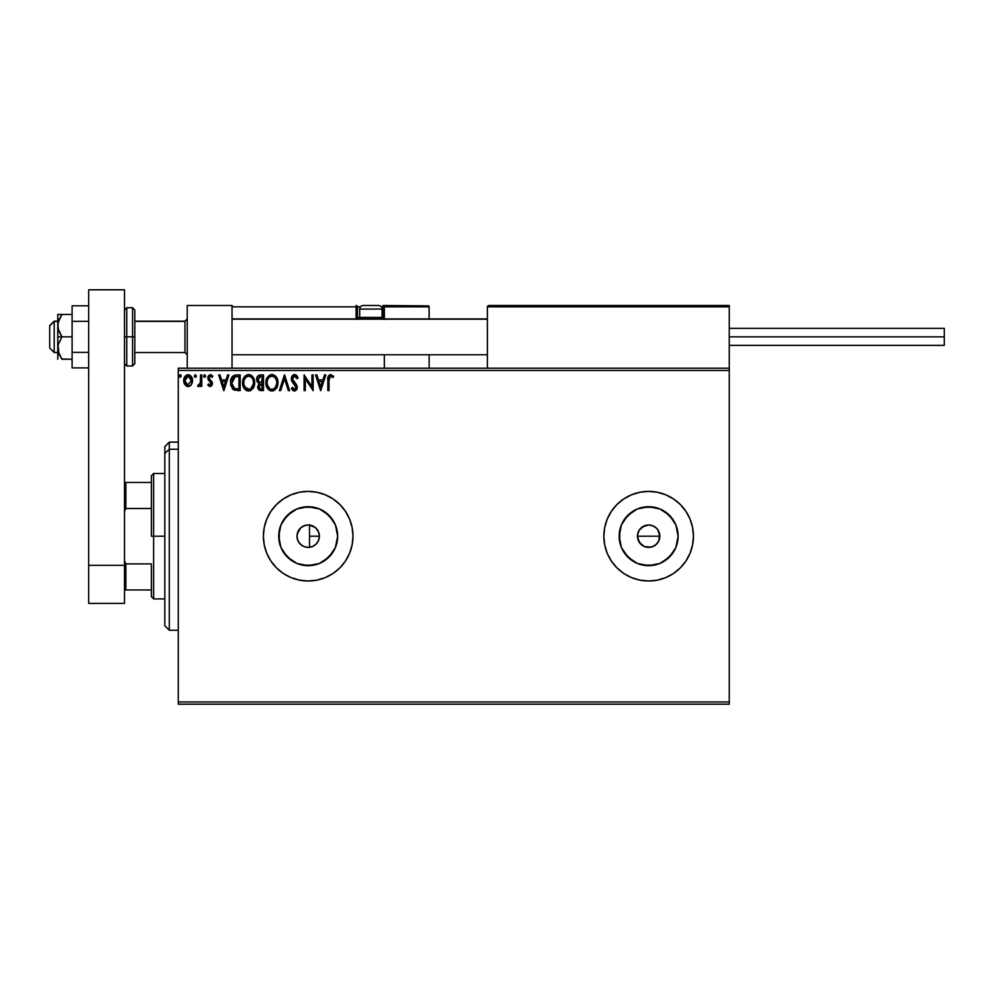 <?xml version="1.0" encoding="UTF-8"?>
<svg xmlns="http://www.w3.org/2000/svg" width="994" height="994" viewBox="0 0 994 994"><rect width="100%" height="100%" fill="white"/><g stroke="black" fill="none" stroke-linecap="round" stroke-linejoin="round"><path stroke-width="1.49" d="M297.392 539.195L299.157 542.836L302.338 545.756M302.064 545.582L303.22 546.24M309.979 547.247L313.383 546.116L316.564 543.631L318.652 540.177L319.385 536.201A11.195 11.195 0 0 1 308.177 547.396A11.195 11.195 0 0 1 296.982 536.201L297.156 538.176M308.91 547.371L310.14 547.222M659.482 533.393L658.985 540.5L659.842 536.201A11.195 11.195 0 0 1 648.635 547.396A11.195 11.195 0 0 1 637.44 536.201L639.328 542.413L644.348 546.538L648.635 547.396L652.921 546.551L656.549 544.128L658.985 540.5L656.276 544.389M337.09 541.954L337.662 536.201A29.472 29.472 0 0 1 308.177 565.673A29.472 29.472 0 0 1 278.705 536.201L280.942 524.919L287.341 515.352L296.895 508.965L308.177 506.716L319.459 508.965L329.026 515.352L335.413 524.919L337.662 536.201L335.413 547.483L329.026 557.038L319.459 563.436L308.177 565.673L296.895 563.436L287.341 557.038L280.942 547.483L278.705 536.201A29.472 29.472 0 0 1 308.177 506.716A29.472 29.472 0 0 1 337.662 536.201L337.09 530.448M677.548 541.954L678.119 536.201A29.472 29.472 0 0 1 648.635 565.673A29.472 29.472 0 0 1 619.163 536.201L621.412 524.919L627.798 515.352L637.353 508.965L648.635 506.716L659.917 508.965L669.484 515.352L675.87 524.919L678.119 536.201L675.87 547.483L669.484 557.038L659.917 563.436L648.635 565.673L637.353 563.436L627.798 557.038L621.412 547.483L619.163 536.201A29.472 29.472 0 0 1 648.635 506.716A29.472 29.472 0 0 1 678.119 536.201L677.548 530.448M603.843 536.251A44.792 44.792 0 0 0 623.723 573.426M623.785 573.463A44.792 44.792 0 0 0 693.439 536.201A44.792 44.792 0 0 1 648.635 580.993A44.792 44.792 0 0 1 603.843 536.201L604.7 544.936L607.247 553.335L611.397 561.088L616.963 567.872L623.747 573.451L631.501 577.589L639.9 580.136L648.635 580.993L657.382 580.136L665.781 577.589L673.522 573.451L680.318 567.872L685.885 561.088L690.022 553.335L692.569 544.936L693.439 536.201L692.569 527.454L690.022 519.054L685.885 511.314L680.318 504.517L673.522 498.951L665.781 494.813L657.382 492.266L648.635 491.396L639.9 492.266L631.501 494.813L623.747 498.951L616.963 504.517L611.397 511.314L607.247 519.054L604.7 527.454L603.843 536.201A44.792 44.792 0 0 1 648.635 491.396A44.792 44.792 0 0 1 693.439 536.201A44.792 44.792 0 0 0 623.785 498.926M316.949 580.123A44.792 44.792 0 0 0 352.982 536.201A44.792 44.792 0 0 1 308.177 580.993A44.792 44.792 0 0 1 263.385 536.201A44.792 44.792 0 0 0 283.265 573.426M283.29 573.451L291.031 577.589L299.442 580.136L308.177 580.993A44.792 44.792 0 0 0 316.887 580.136L325.324 577.589L333.065 573.451L339.861 567.872L345.427 561.088L349.565 553.335L352.112 544.936L352.982 536.201L352.112 527.454L349.565 519.054L345.427 511.314L339.861 504.517L333.065 498.951L325.324 494.813L316.924 492.266L308.177 491.396L299.442 492.266L291.031 494.813L283.29 498.951L276.506 504.517L270.927 511.314L266.79 519.054L264.242 527.454L263.385 536.201L264.242 544.936L266.79 553.335L270.927 561.088L276.506 567.872L283.29 573.451A44.792 44.792 0 0 0 308.165 580.993M312.029 546.712L310.886 547.06M313.942 545.793L312.899 546.352M315.657 544.538L314.725 545.284M316.328 528.51L318.652 532.225L319.385 536.201L318.652 540.177L316.316 543.892M659.618 538.388L657.953 542.413L654.86 545.507L650.821 547.185L644.348 546.538L640.72 544.116L637.651 538.375L637.651 534.002L639.602 529.591M648.635 547.396L646.125 547.11M650.809 547.185L650.076 547.309M654.847 545.52L652.648 546.65M298.299 541.469L297.902 540.649M299.604 543.395L299.02 542.637M301.269 545.01L300.511 544.364M305.369 547.035L304.4 546.737M307.643 547.383L306.624 547.284M178.274 704.187L729.273 704.187L178.274 704.187L178.274 370.451L729.273 370.451L729.273 701.95L178.274 701.95L178.274 704.187M729.273 368.202L178.274 368.202L178.274 701.95L729.273 701.95L729.273 704.187L729.273 370.451L178.274 370.451L178.274 368.202L729.273 368.202L729.273 370.451L729.273 305.493L729.273 368.202M191.37 384.69L192.476 379.609L190.053 375.272L186.176 375.272L183.952 378.602L184.337 383.759L187.145 386.455L190.749 385.448L192.538 380.627C192.575 377.372 191.096 375.409 188.114 374.726C185.132 375.409 183.666 377.372 183.691 380.627L184.872 384.703L188.114 386.591L191.37 384.69M200.577 374.924L201.782 374.924L200.577 374.924L200.303 383.1L197.57 386.194L199.198 386.405L200.577 384.703L200.577 386.38L201.782 386.38L201.782 374.924L201.782 386.38L201.782 374.924L200.577 374.924L200.39 382.715L197.57 386.194L198.477 386.591L200.577 384.703L200.577 386.38L201.782 386.38L200.577 386.38M210.144 386.591L211.896 385.585L212.418 383.125L209.312 379.074L209.113 377.335L210.492 376.13L212.157 377.335L212.84 376.279L210.355 374.726L208.74 375.446L207.845 377.459L208.218 379.807L211.213 383.361L210.33 385.138L208.529 383.97L207.821 384.951L208.802 386.045L210.144 386.591L212.443 383.585L209.026 377.981L210.492 376.13L212.157 377.335L212.84 376.279L210.355 374.726L207.821 378.043L211.237 383.634L210.069 385.175L208.529 383.97L207.821 384.951L210.144 386.591M236.535 374.924L233.242 375.757L231.515 377.882L230.596 381.187L230.881 385.597L233.59 389.785L240.175 390.605L240.175 374.924L236.535 374.924C232.347 375.496 230.347 378.043 230.533 382.566L234.075 390.046L240.175 390.605L240.175 374.924L240.175 390.605L237.802 390.605M260.366 374.924L263.497 374.924L259.558 375.011L257.173 377.024L256.8 380.627L259.136 383.386L257.719 387.474L259.434 390.269L263.497 390.605L263.497 374.924L263.497 390.605L263.497 374.924L260.366 374.924C257.906 375.31 256.676 376.788 256.663 379.373L259.136 383.386L257.67 386.716C257.695 389.188 258.9 390.48 261.285 390.605L261.273 390.605M280.693 390.605L279.376 390.605L284.408 374.924L279.376 390.605L280.693 390.605L284.508 378.714L288.322 390.605L289.627 390.605L284.607 374.924L289.627 390.605L284.607 374.924L279.376 390.605L280.693 390.605L284.508 378.714L288.322 390.605L289.627 390.605L288.322 390.605M311.942 374.924L311.942 386.591L304.102 374.924L304.102 390.605L305.307 390.605L305.307 378.913L313.147 390.605L313.147 374.924L311.942 374.924L313.147 374.924L311.942 374.924L311.942 386.591L304.102 374.924L304.102 390.605L305.307 390.605L305.307 378.913L313.147 390.605L313.147 374.924L312.899 390.605M329.089 378.366L329.026 380.18L329.896 376.428L331.114 376.192L333.04 377.546L333.649 376.341L330.691 374.527L328.132 376.54L327.821 390.605L329.026 390.605L329.026 380.18L330.704 376.13L333.04 377.546L333.649 376.341L330.691 374.527C328.293 375.347 327.337 377.173 327.821 380.019L327.821 390.605L329.026 390.605L329.026 379.571M308.177 580.993L316.924 580.136M324.504 374.924L325.808 374.924L320.789 390.605L325.808 374.924L324.504 374.924L322.888 379.957L318.49 379.957L316.875 374.924L315.558 374.924L320.59 390.605L325.808 374.924L324.504 374.924L322.888 379.957L318.49 379.957L316.875 374.924L315.558 374.924L320.59 390.605L315.558 374.924L316.875 374.924M294.547 374.527L292.074 375.956L291.242 378.764L292.012 381.559L296.063 387.411L294.833 389.362L292.385 387.387L291.441 388.356L292.596 390.12L294.783 390.99L296.597 389.785L297.231 386.728L292.845 380.329L292.584 377.844L294.634 376.13L297.094 378.751L298.076 377.956L296.349 375.198L294.547 374.527L291.242 378.764L296.063 387.411L294.485 389.399L292.385 387.387L291.441 388.356L294.46 391.015L297.268 387.349L296.647 384.964L292.447 378.789L294.634 376.13L297.094 378.751L298.076 377.956L293.864 374.614M277.972 382.702L277.177 378.577L275.649 376.229L271.213 374.576L267.349 377.385L265.982 384.193L268.231 389.313L272.368 391.002L276.17 388.691L277.972 382.702C278.022 378.229 276.009 375.508 271.921 374.527C267.833 375.546 265.833 378.292 265.907 382.777C265.833 387.3 267.871 390.046 272.021 391.015C276.071 389.946 278.059 387.175 277.972 382.702M254.65 382.702L253.855 378.577L252.339 376.229L249.991 374.726L247.208 374.726L243.368 378.639L242.921 385.597L246.003 390.232L250.09 390.791L253.246 388.095L254.65 382.702C254.712 378.229 252.687 375.508 248.599 374.527C244.524 375.546 242.511 378.292 242.598 382.777C242.511 387.3 244.549 390.046 248.699 391.015C252.762 389.946 254.737 387.175 254.65 382.702M227.614 374.924L228.918 374.924L223.898 390.605L228.918 374.924L227.614 374.924L225.998 379.957L221.6 379.957L219.985 374.924L218.668 374.924L223.7 390.605L228.918 374.924L227.614 374.924L225.998 379.957L221.6 379.957L219.985 374.924L218.668 374.924L223.7 390.605L218.668 374.924L219.985 374.924M204.602 374.726L205.609 376.03L204.453 374.738L203.646 376.49L204.379 377.31L205.36 376.9L205.609 376.03L204.602 377.335L205.609 376.03L204.602 377.335L203.596 376.03L204.602 377.335L203.596 376.03L204.602 374.726L203.596 376.03M196.365 376.03L195.197 374.738L194.402 376.49L195.122 377.31L196.116 376.9L196.365 376.03L195.358 377.335L196.365 376.03L195.358 377.335L194.352 376.03L195.358 377.335L194.352 376.03L195.358 374.726L194.352 376.03L195.358 374.726L196.365 376.03M179.268 376.03L180.274 374.726L179.268 376.03L180.274 374.726L181.281 376.03L181.032 375.173L180.125 374.738L179.33 375.583L180.051 377.31L181.281 376.03L180.274 377.335L181.281 376.03L180.274 377.335L179.268 376.03L180.386 377.335M308.91 525.018L309.966 525.143M306.624 525.105L307.631 525.006M304.388 525.652L305.369 525.354M302.338 526.646L303.22 526.161M300.511 528.038L301.269 527.379M299.02 529.765L299.604 528.994M297.902 531.753L298.299 530.92M297.218 533.927L297.392 533.194M654.86 526.882L656.562 528.274L652.921 525.851L648.647 524.994L642.41 526.882L639.328 529.976L644.348 525.851L648.635 524.994L652.921 525.851L656.562 528.274L658.985 531.902L659.842 536.201L657.953 529.976L658.985 531.914M318.589 532.063L315.67 527.864M312.899 526.037L313.955 526.596M314.725 527.118L308.376 525.006M310.898 525.329L312.029 525.677M283.265 498.963A44.792 44.792 0 0 0 263.385 536.201A44.792 44.792 0 0 1 308.177 491.396A44.792 44.792 0 0 1 352.982 536.201A44.792 44.792 0 0 0 316.949 492.266M316.887 492.254A44.792 44.792 0 0 0 308.202 491.396M308.165 491.396A44.792 44.792 0 0 0 283.315 498.938M270.927 561.088L276.506 567.872M349.565 553.335L352.112 544.936M623.723 498.963A44.792 44.792 0 0 0 604.712 527.441M604.7 527.479A44.792 44.792 0 0 0 603.843 536.151M673.149 519.825L665.011 511.686M654.387 507.288L642.882 507.288M632.259 511.686L624.133 519.825M619.734 530.448L619.734 541.954M624.133 552.577L632.259 560.703M642.882 565.114L654.387 565.114M665.011 560.703L673.149 552.577M638.297 540.487L637.44 536.201L638.297 531.914L637.44 536.201A11.195 11.195 0 0 1 648.635 524.994A11.195 11.195 0 0 1 659.842 536.201L637.44 536.201L659.842 536.201M644.348 525.851L646.448 525.217M648.635 524.994L650.821 525.217M644.348 546.538L642.422 545.507M640.72 544.116L639.328 542.413M332.692 519.825L324.553 511.686M313.93 507.288L302.424 507.288M291.801 511.686L283.675 519.825M279.264 530.448L279.264 541.954M283.675 552.577L291.801 560.703M302.424 565.114L313.93 565.114M324.553 560.703L332.692 552.577M297.156 534.213L296.982 536.188L297.827 531.914L300.263 528.274L303.891 525.851L308.177 524.994L312.464 525.851L316.104 528.274L318.527 531.914L319.385 536.201L318.527 540.487L316.104 544.116L312.464 546.538L308.177 547.396L303.891 546.538L300.263 544.116L297.827 540.487L296.982 536.201A11.195 11.195 0 0 1 308.177 524.994A11.195 11.195 0 0 1 319.385 536.201L318.652 532.225M639.328 529.976L638.297 531.914M657.953 529.976L656.562 528.274M307.991 525.006L304.835 525.503L300.747 527.814L297.206 533.94M304.835 525.503L303.965 525.826M310.14 525.167L309.519 525.081L309.519 547.321M329.026 390.605L327.821 390.605M327.858 378.428L327.921 377.67M333.649 376.341L333.04 377.546L330.406 376.167M333.04 377.546L330.915 376.154M320.689 386.828L318.999 381.559L322.367 381.559L320.689 386.828L318.999 381.559L322.367 381.559L320.689 386.828M305.307 390.605L304.102 390.605L304.375 374.924M297.082 376.03L297.802 377.322M298.076 377.956L297.094 378.751M297.094 378.739L296.697 377.882M295.094 376.204L294.224 376.179M292.472 378.316L293.118 380.801M292.447 378.789L292.671 379.969M297.256 387.672L296.796 385.25M297.107 388.629L296.597 389.772M293.926 390.94L293.23 390.654M292.472 389.971L291.963 389.275M291.689 388.816L292.559 387.722M295.976 388.095L294.969 384.989M296.063 387.411L293.901 383.883M295.877 386.343L295.491 385.61M293.342 383.299L292.41 382.168M291.689 380.901L291.441 380.193M291.702 376.602L292.074 375.968M293.143 374.912L293.802 374.626M293.516 376.502L294.634 376.13M277.947 383.411L277.885 384.106M276.953 387.374L277.425 386.194M276.953 387.399L276.568 388.095M274.307 390.381L273.412 390.791M270.604 390.816L269.821 390.518M269.312 390.22L268.653 389.723M268.218 389.3L267.361 388.182M266.206 385.436L265.994 384.218M265.994 381.348L266.094 380.615M266.442 379.286L268.865 375.633M270.542 374.726L271.2 374.576M272.642 374.576L273.3 374.726M274.729 375.409L276.108 376.763M276.68 377.621L277.164 378.565M277.314 378.913L277.624 379.907M272.518 376.167L271.958 376.13C275.226 376.95 276.817 379.136 276.767 382.702L276.705 381.597L276.767 382.702C276.841 386.306 275.239 388.53 271.958 389.399C268.678 388.567 267.063 386.368 267.113 382.777L267.113 382.777C267.038 379.161 268.653 376.95 271.958 376.13L272.518 376.167M274.953 377.534L275.686 378.528M275.611 378.416L276.58 380.839M276.705 383.846L275.189 387.697M269.834 388.729L267.386 385.026M271.399 389.362L270.318 389.002M267.386 380.516L267.734 379.435M272.754 389.313L273.387 389.089M273.598 388.989L272.53 389.35M275.872 386.654L274.095 388.704M276.146 386.045L276.506 384.951M259.372 390.244L258.154 388.915M257.993 388.567L257.719 387.498M258.577 383.1L257.272 381.808M256.912 380.975L257.26 381.783M256.874 377.782L257.16 377.037M258.365 381.124L258.067 378.205L257.868 379.373L260.913 376.54L262.292 376.54L262.292 382.367L259.757 382.181L261.683 382.367L259.757 382.181L257.931 380.081M260.813 388.989L258.875 386.691L258.987 387.585L258.875 386.691L261.671 383.97L260.565 384.082L262.292 383.97L262.292 389.002L260.018 388.828M259.161 385.274L259.596 384.616M259.272 376.788L260.006 376.589M259.397 388.393L258.987 387.585M261.671 383.97L262.292 389.002L261.037 389.002M254.638 383.423L254.464 384.802M253.259 388.095L254.116 386.194M251.345 390.157L250.09 390.791M247.282 390.816L246.487 390.505M244.039 388.182L245.332 389.723M242.884 385.436L242.673 384.206M242.673 381.348L242.785 380.615M243.12 379.286L243.381 378.627M244.872 376.266L244.027 377.385L244.884 376.266M244.897 376.254L245.543 375.633M247.22 374.726L247.879 374.576M248.96 374.539L251.271 375.31M251.407 375.409L252.787 376.763M253.371 377.621L253.855 378.577M253.992 378.913L254.315 379.907M244.425 379.422L246.102 377.074M248.363 376.142L248.649 376.13C251.904 376.95 253.507 379.136 253.445 382.702L253.383 381.597L253.445 382.702C253.52 386.306 251.917 388.53 248.649 389.399C245.356 388.567 243.741 386.368 243.803 382.777L243.803 382.777C243.716 379.161 245.332 376.95 248.649 376.13L248.649 376.13M244.946 387.101L249.208 389.35L245.804 388.157L244.064 385.026M245.866 377.285L244.686 378.851M244.064 380.516L244.412 379.435M253.271 380.839L253.383 381.584M250.997 376.95L252.377 378.528M249.432 389.313L250.078 389.089M250.289 388.989L249.208 389.35M253.383 383.846L250.774 388.704M252.836 386.045L253.184 384.951M232.236 388.53L232.869 389.226M230.869 385.56L230.707 384.765M230.533 382.566L230.596 381.187M231.515 377.882L232.248 376.714M235.168 375.036L235.839 374.949M232.136 379.783L231.95 380.478M232.857 378.304L233.553 377.509M234.646 376.863L238.97 376.54L238.97 389.002L234.708 388.555L231.776 383.46L235.23 376.714M237.305 388.977L236.423 388.927M231.875 384.33L231.776 383.46M232.335 385.983L232.074 385.2M232.758 386.828L232.36 386.032M234.311 388.368L233.006 387.188M232.459 378.975L231.9 380.69M223.799 386.828L222.109 381.559L225.489 381.559L223.799 386.828L222.109 381.559L225.489 381.559L223.799 386.828M207.821 384.951L208.529 383.97L210.33 385.138M209.809 385.15L211.237 383.634L209.299 381.075M210.069 385.175L210.939 382.603L208.206 379.807M208.218 379.807L207.821 378.043M207.87 377.322L208.044 376.639M210.964 374.8L212.381 375.67M212.84 376.279L212.157 377.335L211.461 376.527M212.157 377.335L210.492 376.13L209.61 376.502M209.399 376.751L209.312 379.074L212.057 381.82L212.443 383.585M209.026 377.981L210.591 380.255M199.446 386.244L197.57 386.194L198.141 384.976L199.061 385.088M198.477 386.591L197.57 386.194M200.303 383.1L200.465 382.218M200.577 379.559L200.577 378.776M198.85 386.542L199.508 386.206M194.364 376.266L195.135 374.763M190.252 385.883L189.543 386.293M187.133 386.455L186.338 386.132M184.362 383.821L183.989 382.827M183.977 382.777L183.753 381.696M184.387 377.434L186.338 375.173M186.176 375.272L187.58 374.763M187.605 374.763L188.375 374.738M188.649 374.763L190.065 375.272M190.438 375.546L191.917 377.571M192.128 378.105L192.525 380.118M192.476 381.684L191.991 383.522M185.083 379.099L184.896 380.615L188.114 376.13L191.333 380.615L187.729 385.15L184.896 380.615L185.866 377.372L188.114 376.13L186.375 376.813M187.357 385.063L186.686 384.715M184.896 380.615L184.946 381.398L184.896 380.615M186.673 384.703L185.617 383.473M181.281 376.03L180.274 374.726L181.281 376.03M260.913 376.54L262.292 376.54L261.683 382.367M248.922 376.142L249.755 376.291M252.824 379.41L253.184 380.478M237.678 376.54L238.97 376.54L238.97 389.002L238.187 389.002M189.556 376.577L191.159 379.099M185.083 382.143L184.946 381.385M187.232 305.493L232.024 305.493L187.232 305.493L187.232 368.202L187.232 305.493M232.024 368.202L232.024 305.493L232.024 368.202M684.481 305.493L729.273 305.493L684.481 305.493M54.185 321.397L49.7 325.808L49.7 348.049L49.7 325.659L54.185 321.397L54.185 352.535L54.185 321.397L57.764 321.397L54.185 321.397M187.232 319.186L184.983 321.397L184.983 352.535L184.983 321.397L134.811 321.397L184.983 321.397L187.232 319.186M487.371 319.186L232.024 319.186L487.371 319.186M487.371 306.835L487.371 368.202L487.371 306.835L729.273 306.835L727.931 305.493L488.713 305.493L727.931 305.493L729.273 306.835L487.371 306.835L488.713 305.493L487.47 306.326M728.875 305.891L729.273 306.835M384.33 319.484L384.33 306.835L429.135 306.835L429.135 318.937L429.035 306.326L384.231 306.326M429.135 354.771L429.135 368.202L429.135 354.771M232.422 305.891L232.024 306.835L356.113 306.835L356.113 317.583L356.896 319.484M384.33 354.771L384.33 368.202L384.33 354.771M377.621 305.493L378.515 305.493A3.578 3.578 0 0 1 382.094 309.072L359.691 309.072L359.691 317.409L361.22 318.937L359.691 317.409L359.691 309.072A3.578 3.578 0 0 1 363.282 305.493L365.233 305.493M384.33 306.835L381.311 306.835L382.988 306.835L382.988 305.493L428.737 305.891L382.988 305.493A1.342 1.342 0 0 1 384.33 306.835L382.988 306.835L382.988 317.583L381.92 317.583L384.33 317.583L384.33 306.835L382.988 305.493L382.988 318.937L382.988 317.583L384.33 317.583L384.33 318.937M232.024 306.835L356.113 306.835L356.113 317.583L357.455 317.583A1.342 1.342 0 0 0 358.797 318.937A1.342 1.342 0 0 1 357.455 317.583L357.455 306.835L360.487 306.835L357.455 306.835A1.342 1.342 0 0 0 356.113 305.493A1.342 1.342 0 0 1 357.455 306.835L356.113 306.835L356.113 305.493L356.113 306.835L357.455 306.835L357.455 317.583L359.878 317.583L356.113 317.583A2.684 2.684 0 0 0 356.473 318.937M382.094 317.409L380.578 318.937L382.094 317.409L382.094 309.072L382.094 317.409L359.691 317.409L382.094 317.409M378.366 305.493L363.282 305.493A3.578 3.578 0 0 0 359.691 309.072L382.094 309.072A3.578 3.578 0 0 0 378.515 305.493L363.282 305.493M729.273 336.854L944.3 336.854L944.3 328.343L944.3 336.854L729.273 336.854M944.3 345.365L944.3 336.854L944.3 345.365L729.273 345.365M88.677 352.373L72.102 352.373L72.102 321.335L88.677 321.335L72.102 321.335L72.102 305.817L88.677 305.817L72.102 305.817L72.102 352.373L88.677 352.373M72.102 367.892L88.677 367.892L72.102 367.892L72.102 352.373L72.102 367.892M88.677 603.395L88.677 289.813L124.511 289.813L124.511 565.313L124.511 289.813L88.677 289.813L88.677 565.313L124.511 565.313L88.677 565.313L88.677 603.395L124.511 603.395L124.511 565.313L124.511 603.395L88.677 603.395M124.511 363.729L126.747 365.966L126.747 336.854L126.747 365.966L132.575 365.966L134.811 363.729L134.811 336.854L132.575 336.854L132.575 365.966L132.575 336.854L124.511 336.854L126.747 336.854L126.747 307.73L126.747 336.854L134.811 336.854L134.811 309.966L132.575 307.73L132.575 336.854L132.575 307.73L126.747 307.73L124.511 309.966M134.811 363.729L134.811 310.488M61.69 358.958L72.102 359.244L61.889 359.244L58.957 353.901L58.074 345.092L61.889 336.854L58.957 331.499L57.764 325.647L57.764 336.854L61.889 336.854L58.074 328.629L58.074 322.69L61.889 314.452L72.102 314.452L57.764 314.452L61.889 314.452L58.472 321.174M61.889 359.244L58.074 351.031L57.764 336.854L57.764 359.244L58.074 345.092L61.889 336.854L72.102 336.854L57.764 336.854L57.764 314.452L57.764 325.647L58.944 319.807L61.889 314.452L58.957 319.795M58.944 353.889L58.596 352.92M61.889 314.452L58.944 314.452M169.303 449.251L169.303 442.119L169.303 449.251L178.274 449.251L169.303 449.251L169.303 630.271L169.303 449.251L164.83 453.388L169.303 449.251M164.83 446.604L164.83 453.388L164.83 446.604L169.303 442.119L178.274 442.119M164.83 625.798L164.83 453.388L164.83 625.798L169.303 630.271L178.274 630.271M309.519 524.67L309.519 547.508M151.386 482.438L151.386 536.201L153.635 536.201L153.635 473.479L153.635 536.201L164.83 536.201L153.635 536.201L153.635 598.91L153.635 536.201L151.386 536.201L151.386 475.716L151.386 482.438L124.511 482.438L125.853 482.438L125.853 508.493L151.386 508.493L125.853 508.493L125.853 482.438L151.386 482.438M309.519 536.201L319.385 536.201L309.519 536.201M151.386 563.909L151.386 596.673L151.386 563.909L125.853 563.909L124.511 560.827L125.853 563.909L125.853 589.951L151.386 589.951L125.853 589.951L125.853 563.909L151.386 563.909M124.511 511.562L125.853 508.493L124.511 511.562M124.511 589.951L125.853 589.951L124.511 589.951M57.764 352.535L54.185 352.535L49.7 348.049M187.232 354.771L184.983 352.535L134.811 352.535M232.024 354.771L487.371 354.771M232.024 318.937L487.371 318.937M187.232 318.937L184.983 321.174L134.811 321.174M57.764 321.174L54.185 321.174L49.7 325.647M729.273 328.343L944.3 328.343M151.386 475.716L153.635 473.479L164.83 473.479M164.83 598.91L153.635 598.91L151.386 596.673"/></g></svg>
